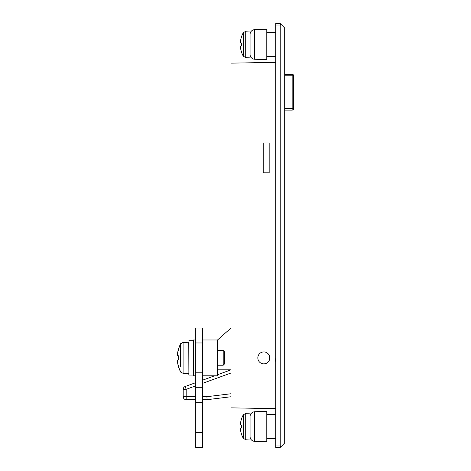 <?xml version="1.0" encoding="UTF-8"?>
<svg xmlns="http://www.w3.org/2000/svg" width="471" height="471" viewBox="0 0 471 471"><rect width="100%" height="100%" fill="white"/><g stroke="black" fill="none" stroke-linecap="round" stroke-linejoin="round"><path stroke-width="0.71" d="M275.747 25.045L275.747 445.955L280.221 445.955L280.221 25.045L275.747 25.045L275.747 23.55L280.221 23.55L284.702 28.03L284.702 442.97L280.221 447.45L275.747 447.45L275.747 445.955M230.967 328.04L217.531 339.98L202.607 339.98M275.747 408.64L230.967 407.862L230.967 63.138L275.747 62.36M269.176 172.81L269.176 142.96L263.207 142.96L263.207 172.81L269.176 172.81M217.531 369.835L230.967 369.835M280.663 23.986L280.221 25.045M280.221 445.955L280.663 447.014M217.531 339.98L217.531 375.805L202.607 375.805M275.294 361.157L275.747 357.895M230.967 396.747L207.087 399.685L202.607 399.685M195.742 399.685L186.186 399.685A2.985 2.985 0 0 1 183.201 396.7L183.201 389.323A2.985 2.985 0 0 1 185.168 386.514L195.742 382.664M202.607 380.168L214.593 375.805M217.531 374.733L230.967 369.847M195.742 385.843L186.186 389.323L185.168 386.514A2.985 2.985 0 0 0 183.201 389.323L186.186 389.323L186.186 396.7L195.742 396.7M202.607 396.7L206.904 396.7L207.087 399.685M284.702 110.12L292.161 110.12L284.702 110.12M284.702 74.3L292.161 74.3L284.702 74.3M293.657 75.79L292.161 75.79L292.161 74.3A1.495 1.495 0 0 1 293.657 75.79A1.495 1.495 0 0 0 292.161 74.3A1.495 1.495 0 0 1 293.657 75.79L293.657 108.63L292.161 108.63L292.161 75.79L284.702 75.79M293.657 108.63A1.495 1.495 0 0 1 292.161 110.12A1.495 1.495 0 0 0 293.657 108.63A1.495 1.495 0 0 1 292.161 110.12L292.161 108.63L284.702 108.63M195.742 375.805L193.351 375.805L193.351 339.98L195.742 339.98M195.742 447.45L202.607 447.45L202.607 387.745L195.742 387.745L195.742 447.45M195.742 387.745L195.742 328.04L202.607 328.04L202.607 387.745M269.777 357.895A5.97 5.97 0 0 1 263.807 363.865A5.97 5.97 0 0 1 257.831 357.895A5.97 5.97 0 0 1 263.807 351.925A5.97 5.97 0 0 1 269.777 357.895M254.681 441.356L254.681 411.754A4.775 4.775 0 0 0 250.072 416.523A4.775 4.775 0 0 1 254.681 411.754L266.792 411.33L266.792 441.78L254.681 441.356A4.775 4.775 0 0 1 250.072 436.582M266.792 29.22L254.681 29.644A4.775 4.775 0 0 0 250.072 34.418A4.775 4.775 0 0 1 254.681 29.644A4.775 4.775 0 0 0 250.072 34.418A4.775 4.775 0 0 1 254.681 29.644L266.792 29.22L266.792 59.67L254.681 59.246L266.792 59.67M254.681 59.246A4.775 4.775 0 0 1 250.072 54.477A4.775 4.775 0 0 0 254.681 59.246L254.681 29.644M241.37 433.868A23.88 23.88 0 0 0 243.277 438.236L243.277 414.869A23.88 23.88 0 0 0 241.37 419.237L241.411 419.261A23.833 23.833 0 0 0 240.387 424.165L240.387 425.06L241.411 425.06A23.609 21.13 90 0 0 241.411 428.045L240.387 428.045L240.387 428.94A23.833 23.833 0 0 0 241.411 433.844L241.411 433.844A23.833 23.833 0 0 1 240.387 428.94M250.072 439.985L250.072 413.12L245.721 413.35L245.721 439.761L250.072 439.985M241.411 428.045L240.387 428.045L241.411 428.045A23.609 21.13 90 0 1 241.411 425.06M241.37 419.237L241.411 419.261A23.833 23.833 0 0 0 240.387 424.165M241.37 51.763A23.88 23.88 0 0 0 243.277 56.131L243.277 32.764A23.88 23.88 0 0 0 241.37 37.132L241.411 37.156A23.833 23.833 0 0 0 240.387 42.06L240.387 42.955L241.411 42.955A23.609 21.13 90 0 0 241.411 45.94L240.387 45.94L240.387 46.835A23.833 23.833 0 0 0 241.411 51.739L241.411 51.739A23.833 23.833 0 0 1 240.387 46.835M250.072 57.88L250.072 31.015L245.721 31.239L245.721 57.65L250.072 57.88M241.411 45.94L240.387 45.94L241.411 45.94A23.609 21.13 90 0 1 241.411 42.955M188.759 342.223L182.972 342.535C180.982 343.371 180.152 343.907 180.475 344.13L180.475 344.13A29.85 29.85 0 0 0 178.633 348.493L178.703 348.522A29.779 29.779 0 0 0 177.343 354.881L177.343 355.776L178.821 355.776L177.461 355.776L177.461 354.881A29.779 29.779 0 0 1 178.821 348.522L178.821 348.522A29.779 29.779 0 0 0 177.461 354.881M178.703 360.015A29.549 26.447 90 0 1 178.703 355.776L177.343 355.776L178.703 355.776A29.549 26.447 90 0 0 178.703 360.015L177.343 360.015L177.343 360.91A29.779 29.779 0 0 0 178.703 367.262L178.703 367.262A29.779 29.779 0 0 1 177.343 360.91M188.759 342.229L188.877 375.057L188.759 373.562L182.972 373.262C180.982 372.414 180.152 371.884 180.475 371.66A29.85 29.85 0 0 1 178.633 367.298M177.461 360.91A29.779 29.779 0 0 0 178.821 367.262L178.821 367.262A29.779 29.779 0 0 1 177.461 360.91L177.461 360.015L178.821 360.015A29.549 26.447 90 0 1 178.821 355.776A29.549 26.447 90 0 0 178.821 360.015L177.343 360.015M177.343 354.881A29.779 29.779 0 0 1 178.703 348.522L178.633 348.493M180.593 366.379L180.593 344.13A29.85 29.85 0 0 0 178.75 348.493M180.593 349.411L180.593 344.13C180.269 343.907 181.1 343.371 183.089 342.523L183.089 373.262C181.1 372.414 180.269 371.884 180.593 371.66A29.85 29.85 0 0 1 178.75 367.298M223.207 350.554L224.696 352.049L224.696 363.742L223.207 365.231L223.207 350.554L217.531 350.554M188.877 375.057L193.351 375.057M178.821 355.776L177.461 355.776M230.967 373.02L202.607 383.347M206.904 396.7L230.967 393.738M183.201 396.7L186.186 396.7L186.186 399.685A2.985 2.985 0 0 1 183.201 396.7M185.168 386.514A2.985 2.985 0 0 0 183.201 389.323M195.742 432.525L202.607 432.525M195.742 402.67L202.607 402.67M195.742 372.82L202.607 372.82M195.742 342.97L202.607 342.97M266.792 56.385L275.747 56.385M266.792 438.495L275.747 438.495M266.792 414.615L275.747 414.615M266.792 32.505L275.747 32.505M243.277 438.236L245.721 439.761M243.277 414.869L245.721 413.35M243.277 56.131L245.721 57.65M243.277 32.764L245.721 31.239M183.089 373.262L188.877 373.568M217.531 365.231L223.207 365.231M188.877 340.727L193.351 340.727M183.089 342.523L188.877 342.223"/></g></svg>
